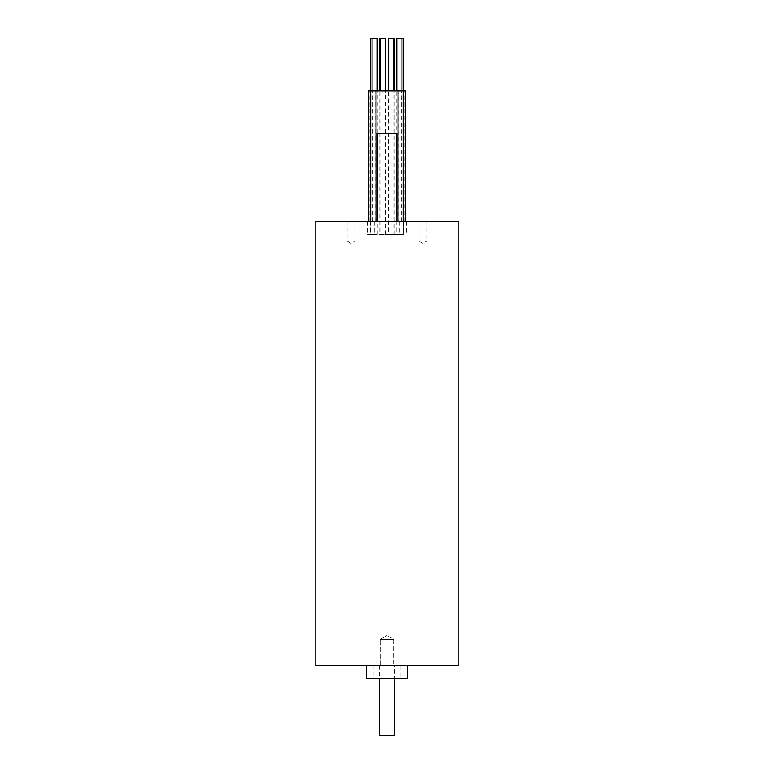 <?xml version="1.0" encoding="UTF-8"?>
<svg xmlns="http://www.w3.org/2000/svg" width="774" height="774" viewBox="0 0 774 774"><rect width="100%" height="100%" fill="white"/><g stroke="black" fill="none" stroke-linecap="round" stroke-linejoin="round"><path stroke-width="0.58" stroke-dasharray="3.87 2.9" d="M398.271 90.926L369.866 90.926L404.134 90.926L398.271 90.926L398.271 221.499L404.134 221.499L369.866 221.499L398.271 221.499M398 221.499L368.559 221.499L398 221.499M368.559 90.926L405.441 90.926M394.44 735.3L379.56 735.3M394.44 665.447L379.56 665.447L394.44 665.447L394.44 678.498M400.061 678.498L373.939 678.498L400.061 678.498L400.061 665.447L373.939 665.447L400.061 665.447M407.24 678.498L366.76 678.498M407.24 665.447L366.76 665.447L407.24 665.447M458.818 665.447L315.182 665.447M393.569 665.447L380.431 665.447L393.569 665.447L380.431 665.447L393.569 665.447L393.569 639.334L380.431 639.334L393.569 639.334L380.431 639.334L387 635.386L380.431 639.334L393.569 639.334L387 635.386L393.569 639.334L393.569 665.447M396.752 38.7L403.389 38.7M396.752 234.561L401.977 234.561L396.752 234.561L396.752 90.926M398.165 234.561L403.389 234.561L398.165 234.561L398.165 38.7M388.538 38.7L394.237 38.7M388.538 234.561L393.763 234.561L388.538 234.561L388.538 90.926M389.012 234.561L394.237 234.561L389.012 234.561L389.012 38.7M380.237 38.7L385.462 38.7M380.237 234.561L385.462 234.561L380.237 234.561L380.237 90.926M379.763 38.7L384.988 38.7L379.763 38.7M379.763 234.561L384.988 234.561L379.763 234.561L379.763 90.926M372.023 38.7L377.248 38.7M372.023 234.561L377.248 234.561L372.023 234.561L372.023 90.926M370.611 38.7L375.835 38.7L370.611 38.7M370.611 234.561L375.835 234.561L370.611 234.561L370.611 90.926M403.196 234.561L367.795 234.561L403.196 234.561L403.196 221.499L367.795 221.499L403.196 221.499M377.209 133.36L396.791 133.36M377.209 221.499L396.791 221.499L377.209 221.499M355.082 221.499L355.082 241.082L347.11 241.082L355.082 241.082L351.096 243.481L347.11 241.082L347.11 221.499L355.082 221.499L347.11 221.499M426.89 221.499L426.89 241.082L418.918 241.082L426.89 241.082L422.904 243.481L418.918 241.082L418.918 221.499L426.89 221.499L418.918 221.499M458.818 221.499L315.182 221.499M375.729 221.499L375.729 90.926M371.917 221.499L371.917 90.926M370.001 221.499L370.001 90.926M372.42 221.499L372.42 90.926M401.58 221.499L401.58 90.926M403.999 221.499L403.999 90.926M402.083 221.499L402.083 90.926M372.13 221.499L372.13 90.926M401.87 221.499L401.87 90.926M406.06 221.499L406.06 234.561M403.738 221.499L403.738 234.561M370.262 221.499L370.262 234.561M367.94 221.499L367.94 234.561M370.804 221.499L370.804 234.561M374.693 221.499L374.693 234.561M399.307 221.499L399.307 234.561M369.866 221.499L369.866 90.926M404.134 221.499L404.134 90.926M379.56 665.447L379.56 678.498M373.939 665.447L373.939 678.498M401.977 234.561L401.977 90.926M403.389 234.561L403.389 90.926M393.763 234.561L393.763 90.926M394.237 234.561L394.237 90.926M385.462 234.561L385.462 90.926M384.988 234.561L384.988 38.7M377.248 234.561L377.248 90.926M375.835 234.561L375.835 38.7M406.205 221.499L406.205 234.561M367.795 221.499L367.795 234.561M380.431 665.447L380.431 639.334L380.431 665.447"/><path stroke-width="1.16" d="M405.441 221.499L405.441 90.926L368.559 90.926L368.559 221.499M379.56 678.498L379.56 735.3L394.44 735.3L394.44 678.498M366.76 665.447L366.76 678.498L407.24 678.498L407.24 665.447M315.182 665.447L458.818 665.447L458.818 221.499L315.182 221.499L315.182 665.447M403.389 90.926L403.389 38.7L396.752 38.7L396.752 90.926M394.237 90.926L394.237 38.7L388.538 38.7L388.538 90.926M385.462 90.926L385.462 38.7L380.237 38.7L380.237 90.926M379.763 90.926L379.763 38.7M377.248 90.926L377.248 38.7L372.023 38.7L372.023 90.926M370.611 90.926L370.611 38.7M396.791 221.499L396.791 133.36L377.209 133.36L377.209 221.499M398 221.499L398 90.926M376 221.499L376 90.926M370.669 221.499L370.669 90.926M368.753 221.499L368.753 90.926M405.247 221.499L405.247 90.926M403.331 221.499L403.331 90.926M401.977 90.926L401.977 38.7M393.763 90.926L393.763 38.7"/></g></svg>
